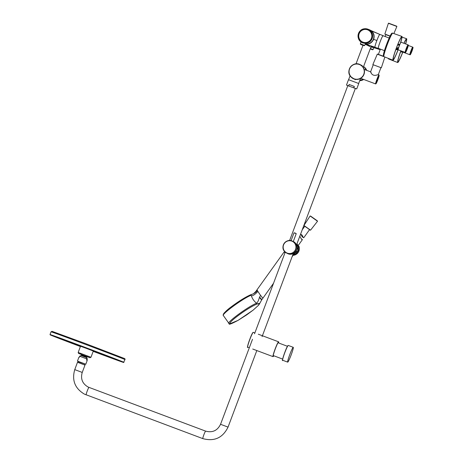 <?xml version="1.0" encoding="UTF-8"?>
<svg xmlns="http://www.w3.org/2000/svg" width="463" height="463" viewBox="0 0 463 463"><rect width="100%" height="100%" fill="white"/><g stroke="black" fill="none" stroke-linecap="round" stroke-linejoin="round"><path stroke-width="0.69" d="M366.256 42.851C357.5 44.541 355.462 29.997 364.34 29.157L367.176 29.308L368.386 29.806C374.382 32.375 372.767 42.295 366.256 42.851M365.319 43.91A7.425 7.396 -63.8 0 0 369.069 29.62L367.9 29.181A7.304 7.275 -63.8 0 0 361.487 42.231A7.304 7.275 -63.8 0 0 372.565 36.803A7.304 7.275 -63.8 0 0 367.9 29.181L364.317 28.793C357.783 29.366 355.734 39.095 361.487 42.231L362.552 42.891M373.265 47.394A7.425 7.396 116.2 0 1 370.927 46.983L371.939 47.365M349.108 84.48L354.363 86.454L349.108 84.48L348.772 86.025L356.724 88.931L358.744 83.548L355.682 82.356L348.5 79.7L346.48 85.076L348.598 85.834M354.363 86.454L353.593 87.831M371.095 72.471C370.516 71.597 370.446 71.615 370.88 72.529C372.084 75.151 374.197 75.944 377.223 74.908L378.283 74.717M373.184 64.942L370.597 71.829L364.416 69.496M288.339 361.377A7.917 0.706 110.6 0 0 291.794 353.165A7.917 0.706 110.6 0 0 293.258 347.314A7.917 0.706 110.6 0 0 292.622 348.078A7.917 0.706 110.6 0 0 289.167 356.29A7.917 0.706 110.6 0 0 287.702 362.135A7.917 0.706 110.6 0 0 288.339 361.377M287.529 253.493L284.583 251.461C279.774 246.478 286.464 237.808 292.489 241.211A6.604 6.58 116.2 0 1 294.781 251.172A6.604 6.58 116.2 0 1 284.583 251.461A6.604 6.58 116.2 0 1 292.489 241.211L293.351 241.64A6.604 6.58 116.2 0 1 295.643 251.594A6.604 6.58 116.2 0 1 287.529 253.493C293.554 256.901 300.244 248.226 295.435 243.249L293.351 241.64M293.397 254.806L292.726 255.09L293.12 255.246M298.687 246.194L296.951 243.839L298.166 245.523L298.56 246.953M298.641 246.084L298.334 252.248L293.062 255.327A6.644 6.615 -63.8 0 0 298.878 246.171L298.432 245.969M77.859 362.425L78.125 361.707L85.256 364.086M86.159 394.875A4.005 0.359 110.6 0 1 87.247 390.969A4.005 0.359 110.6 0 1 88.971 387.375A4.005 0.359 110.6 0 0 88.971 387.375L87.941 386.929C82.345 383.584 80.44 378.751 82.235 372.437L84.989 365.116L80.915 363.553L77.489 362.298L74.751 369.624C71.701 380.273 74.925 388.44 84.411 394.123L202.806 438.617A4.005 0.359 110.6 0 0 202.806 438.617L202.806 438.617C214.352 441.702 222.767 437.865 228.045 427.112L228.028 427.106M370.927 46.977A7.425 7.396 -63.8 0 0 373.236 47.388M372.553 47.197L370.973 46.856M372.651 46.369L371.118 46.474M367.853 44.888L365.955 44.141C369.341 44.396 371.922 42.793 373.693 39.326C374.671 35.697 373.901 32.885 371.384 30.894L379.81 34.407A6.841 0.608 -69.4 0 1 379.816 34.407L371.442 30.755M365.313 43.916A7.425 7.396 -63.8 0 0 369.746 29.916A7.425 7.396 -63.8 0 0 369.74 29.91L373.097 31.559M379.689 48.864A6.841 0.608 110.6 0 0 379.701 49.518L371.002 46.769M380.169 49.697L379.706 49.524A6.841 0.608 -69.4 0 1 379.701 49.518M378.421 48.389A6.841 0.608 -69.4 0 1 378.288 48.441A6.841 0.608 -69.4 0 1 380.14 41.768A6.841 0.608 -69.4 0 1 383.092 35.634L379.81 34.407A6.841 0.608 -69.4 0 0 376.859 40.541A6.841 0.608 110.6 0 0 375.001 47.214L375.007 47.214A6.841 0.608 -69.4 0 1 375.001 47.214L365.741 44.315M371.644 30.859L370.932 30.5M398.232 49.807L398.163 49.773A4.063 0.359 -69.4 0 1 399.019 46.595A4.063 0.359 -69.4 0 1 400.721 42.59A4.063 0.359 -69.4 0 1 401.045 42.202L408.007 44.813A4.063 0.359 -69.4 0 0 407.683 45.2A4.063 0.359 -69.4 0 0 406.254 48.459A4.063 0.359 -69.4 0 0 405.154 52.423C405.715 51.862 405.015 54.229 407.243 48.899A3.675 0.324 110.6 0 0 408.239 45.316A3.675 0.324 110.6 0 0 406.653 48.609A3.675 0.324 110.6 0 0 405.652 52.192A3.675 0.324 110.6 0 0 407.243 48.899C409.124 43.279 408.048 45.64 408.007 44.813M397.63 44.957L399.314 45.119L399.719 44.396L397.931 44.222L399.968 44.344M398.643 47.77L399.314 45.119L399.581 45.235M405.154 52.423L398.238 49.83L396.924 49.703L397.52 49.385L397.966 48.117A39.482 0.457 18.8 0 1 398.244 48.21L398.226 49.35M397.595 49.211L397.185 49.379L397.555 48.123L398.058 47.897A35.252 0.307 20.6 0 1 398.336 48.002L398.539 48.187M398.597 47.845L398.035 47.886A0.394 0.388 -63.8 0 0 397.538 48.117L397.538 48.117A0.394 0.388 116.2 0 1 398.058 47.897L398.545 48.1M397.335 49.674L396.924 49.703L397.098 49.338L395.888 49.524M398.099 47.66A0.625 0.625 -63.8 0 0 397.3 48.025L396.722 49.605L397.474 49.524M397.555 49.564L395.836 49.68L397.549 49.587M397.237 48.91L396.849 49.431M409.853 54.732A4.063 0.359 -69.4 0 1 410.953 50.768A4.063 0.359 -69.4 0 1 412.383 47.51A4.063 0.359 -69.4 0 1 412.707 47.122C412.747 47.949 413.824 45.588 411.943 51.208A3.675 0.324 110.6 0 0 412.938 47.625A3.675 0.324 110.6 0 0 411.352 50.918A3.675 0.324 110.6 0 0 410.351 54.501A3.675 0.324 110.6 0 0 411.943 51.208C409.714 56.538 410.415 54.171 409.853 54.732L402.937 52.14L401.624 52.012L402.341 51.37M402.932 52.116L402.862 52.082A4.063 0.359 -69.4 0 1 402.908 51.584M402.034 51.978L401.624 52.012L402 51.243M402.295 51.515L401.797 51.648L401.699 51.127L401.421 51.914L400.588 51.833M402.173 51.833L401.548 51.74M402.26 51.873L400.536 51.989L402.249 51.897M363.652 42.376A6.586 6.557 -63.8 0 0 368.201 30.089A6.586 6.557 -63.8 0 0 359.143 33.73A6.586 6.557 -63.8 0 0 363.652 42.376M384.44 50.646L378.323 48.355A6.742 0.602 -69.4 0 1 378.323 48.355A6.742 0.602 -69.4 0 1 380.111 41.873A6.742 0.602 -69.4 0 1 383.051 35.726A6.742 0.602 -69.4 0 1 383.057 35.726A6.742 0.602 -69.4 0 1 383.063 35.732M400.541 42.92A12.704 1.129 110.6 0 0 401.919 36.432A12.704 1.129 110.6 0 0 400.981 37.497A12.704 1.129 110.6 0 0 395.414 50.652A12.704 1.129 110.6 0 0 392.994 60.219A12.704 1.129 110.6 0 0 393.932 59.154A12.704 1.129 110.6 0 0 398.099 49.819M400.298 43.418A11.922 1.059 110.6 0 0 401.641 37.167A11.922 1.059 110.6 0 0 400.767 38.169A11.922 1.059 110.6 0 0 395.541 50.508A11.922 1.059 110.6 0 0 393.272 59.49A11.922 1.059 110.6 0 0 394.152 58.488A11.922 1.059 110.6 0 0 398.03 49.813M400.883 50.82A12.704 1.129 110.6 0 0 397.694 62.528A12.704 1.129 110.6 0 0 398.568 61.573A12.704 1.129 110.6 0 0 402.798 52.128M405.646 43.927A12.704 1.129 110.6 0 0 406.618 38.742A12.704 1.129 110.6 0 0 405.75 39.696A12.704 1.129 110.6 0 0 403.939 43.285M405.565 43.898A11.922 1.059 110.6 0 0 406.34 39.477A11.922 1.059 110.6 0 0 405.524 40.374A11.922 1.059 110.6 0 0 404.025 43.319M400.946 50.849A11.922 1.059 110.6 0 0 397.972 61.799A11.922 1.059 110.6 0 0 398.788 60.902A11.922 1.059 110.6 0 0 402.729 52.116M78.183 352.465L80.498 346.231L86.355 348.367L93.306 351.041L90.968 357.262L78.16 352.447L78.571 353.437L89.996 357.731L90.968 357.262M87.964 356.927L87.032 357.037L81.355 354.901L86.731 356.921L86.506 357.546M87.287 358.692L86.077 357.378L81.326 355.601L79.977 355.949M80.053 356.388L86.963 358.947M79.7 356.238L79.289 357.338L78.918 357.21L77.46 361.094L78.189 361.47M77.987 361.389L85.765 364.271L87.258 360.347L86.54 360.058L86.957 358.958M86.899 360.197L87.304 359.132M229.937 323.787C229.515 322.462 233.688 318.7 242.438 312.502C248.301 308.497 253.024 305.719 256.612 304.168L259.17 303.606L258.533 305.256L253.087 310.169L246.669 314.892L238.115 320.338L229.937 323.787L228.959 323.544L229.237 323.811C228.699 324.904 231.662 323.747 238.115 320.338M258.724 305.048L259.349 303.398L256.786 303.954L256.548 303.224C254.06 301.205 252.352 298.78 251.421 295.95L251.206 295.22C242.832 298.421 220.359 315.008 223.467 315.639C220.359 315.008 242.832 298.421 251.206 295.22L250.72 294.763L250.309 294.954C246.721 296.511 242.01 299.283 236.171 303.277M256.548 303.224C248.226 306.437 225.863 322.908 228.959 323.544L228.959 323.544C225.863 322.908 248.226 306.437 256.548 303.224C257.688 302.327 258.661 300.337 259.459 297.24L260.594 295.435L262.851 298.16M261.664 299.92L259.211 304.394M260.507 297.831C262.295 300.782 261.948 300.585 259.459 297.24M284.982 252.798L284.039 252.069L285.058 252.601L284.473 251.884L285.133 252.404M251.421 295.95C253.302 295.672 255.449 294.15 257.874 291.383L257.335 290.475L256.039 292.049L255.808 291.482L253.435 293.808M257.874 291.383L260.594 295.435M256.039 292.049L253.516 293.791L250.309 294.954M257.115 289.838L257.335 290.475M301.089 238.746L302.426 239.614L301.598 239.336L299.96 236.506M300.985 234.405L302.136 236.697L303.363 237.646L301.986 235.019L300.574 234.197M309.498 229.712L303.792 237.698L303.363 237.646M385.847 34.65L390.031 36.195M364.132 45.663L360.7 44.361L364.132 45.663M364.717 45.461L364.144 45.663C361.233 44.761 359.977 44.147 360.388 43.835L364.717 45.461L365.55 43.314M374.717 47.822A7.304 7.275 116.2 0 1 373.803 47.793L374.717 47.822M370.209 48.893L372.536 49.79L373.114 49.587L373.89 47.573M370.342 48.522L373.114 49.587M350.908 76.621A7.622 7.593 116.2 0 1 351.718 65.879A7.622 7.593 116.2 0 1 362.431 66.655A7.622 7.593 116.2 0 1 361.626 77.396A7.622 7.593 116.2 0 1 350.908 76.621M355.358 79.7L350.78 76.754A7.819 7.784 116.2 0 1 360.133 64.629A7.819 7.784 116.2 0 1 362.847 76.412A7.819 7.784 116.2 0 1 350.78 76.754C345.085 70.862 353.003 60.601 360.133 64.629L362.251 65.671M363.588 66.504A7.819 7.784 116.2 0 1 366.187 70.162L364.711 67.575L363.588 66.504M363.056 79.214A7.819 7.784 116.2 0 1 359.815 80.429L363.056 79.214M364.016 66.863A7.622 7.593 116.2 0 1 366.702 70.359L365.359 68.09L363.652 66.62M363.715 79.462A7.622 7.593 116.2 0 1 359.716 80.689L363.715 79.462M346.48 85.076L348.772 86.025M353.854 87.802L356.724 88.931M378.994 74.965A4.786 0.428 110.6 0 0 378.607 75.423A4.786 0.428 110.6 0 0 376.517 80.394A4.786 0.428 110.6 0 0 375.632 83.93L376.245 83.404L379.023 76.135L378.994 74.965L378.265 74.693M376.257 83.375A4.595 0.411 110.6 0 0 378.595 77.616A4.595 0.411 110.6 0 0 378.74 75.66A4.595 0.411 110.6 0 0 376.402 81.419A4.595 0.411 110.6 0 0 376.257 83.375M253.116 332.388A7.796 0.695 110.6 0 0 252.509 333.105M247.717 347.14C246.357 349.82 249.997 337.191 252.497 333.123L253.273 332.318A7.917 0.706 110.6 0 0 252.636 333.082A7.917 0.706 110.6 0 0 249.181 341.295A7.917 0.706 110.6 0 0 247.717 347.14L249.314 347.742M278.57 341.804A7.917 0.706 110.6 0 0 277.933 342.568A7.917 0.706 110.6 0 0 274.478 350.78A7.917 0.706 110.6 0 0 273.014 356.626L273.812 355.781A7.796 0.695 110.6 0 1 273.795 355.81A7.796 0.695 110.6 0 1 274.038 352.488A7.796 0.695 110.6 0 1 278.008 342.707A7.796 0.695 110.6 0 1 278.616 342.973L278.57 341.804L258.302 334.205M252.491 333.14A7.796 0.695 110.6 0 0 249.094 341.208A7.796 0.695 110.6 0 0 247.641 346.99M288.113 345.508A7.796 0.695 110.6 0 0 287.506 346.226L288.264 345.444A7.917 0.706 110.6 0 0 287.627 346.202A7.917 0.706 110.6 0 0 284.172 354.415A7.917 0.706 110.6 0 0 282.708 360.266L287.702 362.135M287.488 346.26A7.796 0.695 110.6 0 0 284.091 354.334A7.796 0.695 110.6 0 0 282.638 360.11M293.264 241.553A6.644 6.615 116.2 0 1 296.546 250.205A6.644 6.615 116.2 0 1 286.915 253.192L287.54 253.545M291.077 240.714L294.046 232.82L296.239 233.647L295.122 233.022M294.416 242.936A6.418 6.395 116.2 0 1 293.733 251.988A6.418 6.395 116.2 0 1 284.71 251.334A6.418 6.395 116.2 0 1 285.387 242.282A6.418 6.395 116.2 0 1 294.416 242.936M296.893 243.989A6.644 6.615 116.2 0 1 292.842 254.772L297.975 250.547L296.893 243.989M292.836 254.795A6.644 6.615 -63.8 0 0 296.899 243.978M220.556 424.299L220.544 424.293C217.407 430.665 212.436 432.94 205.618 431.117A4.005 0.359 110.6 0 0 205.618 431.117A4.005 0.359 110.6 0 0 203.894 434.711A4.005 0.359 110.6 0 0 202.8 438.617M252.497 339.281L220.544 424.293L228.045 427.112L256.82 350.555M82.223 372.426L74.74 369.619M376.859 40.541L373.693 39.326M397.3 48.025L396.999 48.818L396.172 48.742M397.52 49.385L397.156 49.489M401.699 51.127L400.877 51.052M402.22 51.694L401.855 51.792M383.931 56.648C383.173 55.363 383.104 57.325 383.636 53.563C384.672 48.933 388.989 37.625 390.934 34.488C391.472 33.365 392.068 32.925 392.734 33.162A12.542 1.117 110.6 0 0 391.814 34.216A12.542 1.117 110.6 0 0 386.316 47.197A12.542 1.117 110.6 0 0 383.931 56.648L392.994 60.219M390.876 34.615A11.76 1.048 110.6 0 0 385.216 48.262A11.76 1.048 110.6 0 0 383.908 55.328M388.509 58.454A12.542 1.117 110.6 0 0 388.631 58.957L397.694 62.528M123.922 362.344A39.477 0.341 20.6 0 0 83.809 346.897A39.477 0.341 20.6 0 0 50.021 334.564L80.383 346.544A39.28 0.341 20.6 0 1 50.172 334.813A39.28 0.341 20.6 0 1 83.751 347.088A39.28 0.341 20.6 0 1 123.366 362.292A39.28 0.341 20.6 0 1 93.185 351.359L123.58 362.448L124.952 359.601C125.294 359.039 124.894 358.582 123.748 358.235L85.175 343.453L52.041 331.34L51.052 331.821A39.477 0.341 20.6 0 1 84.839 344.154A39.477 0.341 20.6 0 1 124.952 359.601M85.805 364.225L77.46 361.094M303.942 225.469L310.129 215.966L317.525 221.25L310.54 230.186L303.942 225.469L310.088 230.07M310.615 216.088L317.282 220.793L310.615 216.088M381.338 67.801L372.837 64.612L381.338 67.801L384.875 57.024M377.542 54.073L383.491 56.278L377.287 54.171L372.848 64.617M383.879 56.625L377.287 54.171M390.118 36.016L384.846 34.065L390.031 36.183M396.849 26.466L388.37 23.283L396.849 26.466M388.399 23.3L384.846 34.065M396.739 26.206L388.654 23.179M360.388 43.835L361.071 41.954M350.074 75.799L348.593 79.729M360.538 78.502L358.657 83.508M356.018 63.865L363.015 45.252M363.287 67.303L371.32 45.924M380.87 67.829L378.288 74.699M361.053 78.467L375.632 83.93M253.273 332.318L254.87 332.92M252.734 349.027L273.014 356.626M277.991 342.736L287.465 346.289M288.264 345.444L293.258 347.314M287.494 346.243C284.988 350.312 281.348 362.94 282.708 360.266M273.187 355.543L282.661 359.097M347.8 85.667L289.589 240.54M285.237 252.121L254.54 333.794M355.341 88.502L296.546 244.915M293.287 253.579L262.075 336.624M293.247 241.611L296.239 233.647M294.046 232.82L295.134 233.011M292.807 241.362L294.705 242.259M84.625 364.966L84.897 364.248M88.971 387.375L205.618 431.117M78.125 361.707L77.963 361.343M370.087 46.63L365.197 44.228M367.686 44.83L378.288 48.441M379.706 49.524L372.385 47.139M396.982 49.709L397.491 49.477M408.285 45.461L412.707 47.122M401.681 52.018L402.191 51.787M383.057 35.726L389.175 38.024M392.734 33.162L401.919 36.432M402.029 37.109L406.618 38.742M388.069 58.274L388.631 58.957M50.021 334.564L51.052 331.821M80.597 353.622L81.563 354.994M81.569 354.982L81.332 355.607M229.237 323.811L223.363 315.546L223.137 314.886L223.751 313.503C225.84 311.188 228.143 309.105 230.672 307.258C238.387 301.465 245.02 297.31 250.581 294.798M238.144 320.321L253.087 310.169M273.54 283.24L261.659 299.926M250.558 294.809L252.902 293.976M291.69 257.833L291.846 257.422M284.039 252.069L255.808 291.482M284.699 251.594L284.473 251.884M293.229 255.072L292.043 256.896M302.426 239.614L298.184 245.546M302.229 229.804L304.723 226.309M310.129 215.966L317.525 221.25M310.54 230.186L304.168 225.886M380.383 49.124L378.41 54.374M393.863 33.568L396.878 26.484M385.129 36.502L385.829 34.638"/></g></svg>
